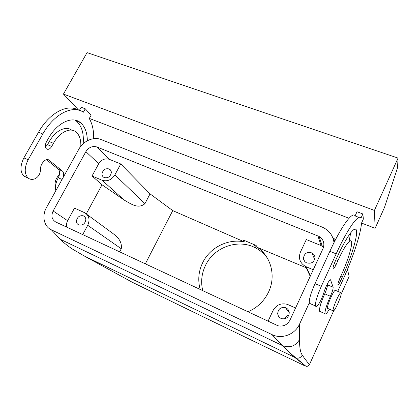 <?xml version="1.0" encoding="UTF-8"?>
<svg xmlns="http://www.w3.org/2000/svg" width="419" height="419" viewBox="0 0 419 419"><rect width="100%" height="100%" fill="white"/><g stroke="black" fill="none" stroke-linecap="round" stroke-linejoin="round"><path stroke-width="0.63" d="M337.751 291.346L343.004 279.719C352.657 258.429 360.78 234.022 361.487 223.191L363.357 219.074L362.88 213.968L357.014 211.742L355.097 215.937C352.772 210.83 341.427 225.967 329.868 251.29L315.02 283.605C310.704 293.462 308.819 300.009 309.363 303.251L310.296 303.67M374.408 210.432L375.131 228.292L384.532 207.337L397.526 167.836L398.05 158.073L374.408 210.432L63.458 94.071L78.662 110.145M375.131 228.292L361.545 223.07M349.032 218.262L89.326 118.415M79.411 110.359L81.155 107.248L85.272 108.804L91.133 115.167L89.268 118.514C92.4 123.924 93.866 130.644 93.667 138.679M329.36 309.164C327.03 313.187 325.594 314.711 325.05 313.721C324.73 311.013 326.511 305.194 330.392 296.27L324.741 293.813C326.71 289.299 327.6 286.292 327.407 284.8L327.192 284.234M362.88 213.968L360.963 218.179C358.853 213.14 347.712 228.418 336.153 253.862L329.868 251.29M330.392 296.27C332.367 291.739 333.273 288.733 333.115 287.251L330.612 280.023C330.193 277.991 325.427 286.811 323.939 292.436C322.504 297.071 320.718 300.994 318.581 304.199C316.963 306.368 315.936 306.965 315.507 305.99C315.057 302.775 316.989 296.223 321.31 286.324L336.153 253.862M327.925 308.525L327.522 308.347C326.595 306.86 332.45 292.603 334.828 290.571L335.65 290.44L340.82 292.666M340.72 280.646L342.313 277.121C351.201 257.633 358.114 235.101 356.365 230.188C355.139 225.045 346.246 237.018 337.059 257.282L335.258 261.231C333.629 264.976 332.89 267.484 333.037 268.768C333.503 269.302 334.545 267.861 336.164 264.457L337.934 260.576C344.287 246.524 350.572 237.929 351.468 241.517C352.714 244.848 347.89 260.67 341.605 274.44L339.982 278.017C338.515 281.395 337.84 283.621 337.944 284.7C338.337 285.103 339.264 283.752 340.72 280.646L339.154 279.981M320.195 311.553L319.519 311.249C319.126 308.515 320.865 302.701 324.741 293.813M350.713 232.786L349.226 240.626M398.05 158.073L87.052 52.637L63.458 94.071M359.015 217.435L355.097 215.937M46.467 159.681L58.356 169.297C60.1 171.23 60.074 174.063 58.267 177.792L62.075 179.447M27.591 177.541L23.972 176.21C20.023 171.973 19.992 165.872 23.883 157.895L38.517 132.242C49.4 112.758 67.459 103.556 78.227 110.035M55.837 190.697C54.999 186.764 55.811 182.464 58.267 177.792M80.82 146.252C81.045 139.71 79.448 134.96 76.028 131.995C70.308 127.03 59.65 132.043 53.459 143.324L51.71 146.425L47.53 144.691L45.435 147.027M47.53 144.691L49.28 141.596C55.36 130.566 65.825 125.527 71.654 130.152M75.059 120.133L76.337 121.028C81.742 125.779 84.02 133.342 83.177 143.727M85.272 108.804L83.36 112.219C72.801 104.687 54.061 113.753 42.801 133.991L38.517 132.242M58.356 169.297L62.373 171.025L49.06 160.194C46.148 157.418 40.083 163.824 40.58 169.239C40.413 173.539 38.658 176.671 35.306 178.635C32.551 179.809 30.173 179.62 28.178 178.08C24.265 173.854 24.255 167.741 28.157 159.744L42.801 133.991M62.373 171.025C63.772 172.387 64.013 174.571 63.112 177.577M87.341 140.763C87.22 132.509 84.91 126.459 80.427 122.62C72.372 115.607 57.157 122.537 48.216 138.731L46.43 141.879C44.964 144.927 44.974 147.268 46.467 148.902C48.237 149.923 49.981 149.096 51.71 146.425M333.943 310.589C336.337 308.227 341.998 294.395 341.213 292.834L340.422 292.981C338.117 295.055 332.236 309.358 333.089 310.814L333.943 310.589M59.477 174.529C55.654 178.405 54.339 182.506 55.518 186.843M309.185 365.138L309.484 364.493C307.221 362.021 304.812 358.894 302.267 355.103C300.392 352.536 299.485 347.346 299.543 339.531L299.543 324.112L309.264 302.916M349.127 276.399L347.461 269.396M333.995 242.68C332.985 235.295 328.988 230.078 322.017 227.03L100.639 139.38C93.191 136.489 83.041 141.266 78.851 149.195L46.519 207.499C41.738 215.691 43.77 226.417 51.369 229.827L272.114 334.655C282.039 339.542 295.159 334.352 299.543 324.112M53.129 210.993L85.879 151.641C88.781 147.289 92.458 145.733 96.899 146.969L319.089 236.447C323.562 239.464 324.882 243.502 323.039 248.556L289.969 320.126C287.319 324.893 283.338 326.783 278.027 325.799L55.706 221.981C51.799 219.546 50.935 215.885 53.129 210.993L67.632 220.708C66.495 222.866 66.207 225.013 66.768 227.156M309.484 364.493C308.724 365.913 307.551 366.51 305.949 366.274L295.086 357.69C292.279 355.453 288.042 351.405 282.375 345.549L271.962 334.582M309.112 365.185C308.903 365.923 307.85 366.285 305.949 366.274L296.238 358.093L84.591 256.166L72.372 249.033C67.454 245.744 63.41 242.475 60.247 239.239L51.369 229.827M305.289 366.054L305.215 366.017C242.873 336.122 185.14 308.154 132.001 282.113L84.591 256.166M335.011 240.663L333.089 238.511M86.319 213.795L102.021 184.769L92.033 175.985L98.716 163.745C101.477 159.566 105.001 158.083 109.286 159.304L120.761 163.976L150.054 193.887L172.738 210.605L244.382 241.889L242.884 239.841L256.088 245.44L257.455 247.44L306.179 267.731M82.716 234.614L87.733 225.302C90.179 219.598 89.095 215.376 84.491 212.632L74.503 208.117L67.632 220.708M313.244 269.752L305.603 266.5C299.915 263.074 298.181 258.293 300.407 252.149L306.31 239.558L321.127 245.592L323.583 247.053M244.382 241.889C228.187 238.406 210.055 247.378 202.707 262.619C198.496 271.365 197.668 280.358 200.235 289.587M202.78 290.781C200.649 282.034 201.576 273.534 205.556 265.285C214.282 246.707 238.987 238.259 256.355 248.341C260.649 250.73 264.274 253.914 267.228 257.884M257.455 247.44C271.114 256.559 276.273 276.252 268.49 292.19C264.007 301.319 257.114 307.871 247.812 311.846M145.314 263.897L172.738 210.605M87.026 214.491L108.301 230.115C114.031 234.493 122.558 238.987 121.274 248.771L119.64 251.887M120.761 163.976L114.885 174.885C111.522 179.997 107.238 181.778 102.047 180.228L124.249 200.109C130.393 203.508 138.066 209.531 144.927 203.665L150.054 193.887M124.249 200.109L102.021 184.769M76.436 220.928C77.306 216.922 79.6 215.214 83.318 215.816C84.989 216.544 85.827 217.89 85.832 219.86C84.989 223.846 82.716 225.563 79.008 225.019C77.29 224.301 76.431 222.934 76.436 220.928M268.013 321.3L273.073 310.495C276.331 304.817 281.123 302.78 287.444 304.377L295.573 307.996M277.692 313.548C278.206 308.918 280.761 306.949 285.36 307.651C287.675 308.552 288.979 310.238 289.262 312.721C288.806 317.283 286.313 319.278 281.772 318.707C279.337 317.832 277.98 316.115 277.692 313.548M102.047 180.228L92.033 175.985M111.344 172.628C111.328 170.942 110.626 169.726 109.228 168.983C105.368 168.098 102.959 169.721 101.99 173.843C101.995 175.566 102.718 176.797 104.163 177.541C108.018 178.368 110.407 176.734 111.344 172.628M303.45 258.35C304.189 253.343 307.054 251.552 312.05 252.976C313.758 253.951 314.716 255.391 314.936 257.308C314.266 262.247 311.453 264.075 306.499 262.797C304.681 261.828 303.67 260.346 303.45 258.35M288.853 315.282C286.821 315.711 285.423 316.89 284.653 318.817M321.31 286.324L315.02 283.605M330.612 280.023L330.177 279.84L330.612 280.023M333.115 287.251L327.407 284.8M342.313 277.121L340.699 276.44M337.934 260.576L335.933 259.754M336.164 264.457L334.247 263.661M47.677 159.602L49.054 160.189L47.672 159.602M28.157 159.744L23.883 157.895M53.459 143.324L49.28 141.596M349.006 276.75L341.155 294.185M333.644 310.872L309.505 364.504M299.543 339.531C295.531 346.188 289.838 348.21 282.469 345.596L60.247 239.239M302.267 355.103C300.962 357.527 298.951 358.523 296.238 358.093C293.546 356.155 288.958 351.991 282.469 345.596L272.114 334.655M335.572 239.579L332.843 237.819M85.879 151.641L98.716 163.745M96.899 146.969L109.286 159.304M317.885 235.866L321.127 245.592M87.733 225.302L121.274 248.771M303.524 258.911L304.629 261.309M114.885 174.885L144.927 203.665M306.095 266.72L310.395 275.922M325.05 313.721L319.519 311.249M315.507 305.99L309.363 303.251M327.522 308.347L333.089 310.814M356.365 230.188L354.228 229.355M325.422 288.162L326.72 288.722M319.571 302.68L321.001 303.309M28.178 178.08L23.972 176.21M80.427 122.62L76.337 121.028M333.445 239.678L335.027 240.642M319.089 236.447L322.274 246.152M253.626 244.392L256.355 248.341M84.921 216.974L83.318 215.816M289.251 312.6L285.36 307.651M305.603 266.5L310.212 276.315M110.867 170.559L109.228 168.983M314.653 259.518L312.05 252.976"/></g></svg>
